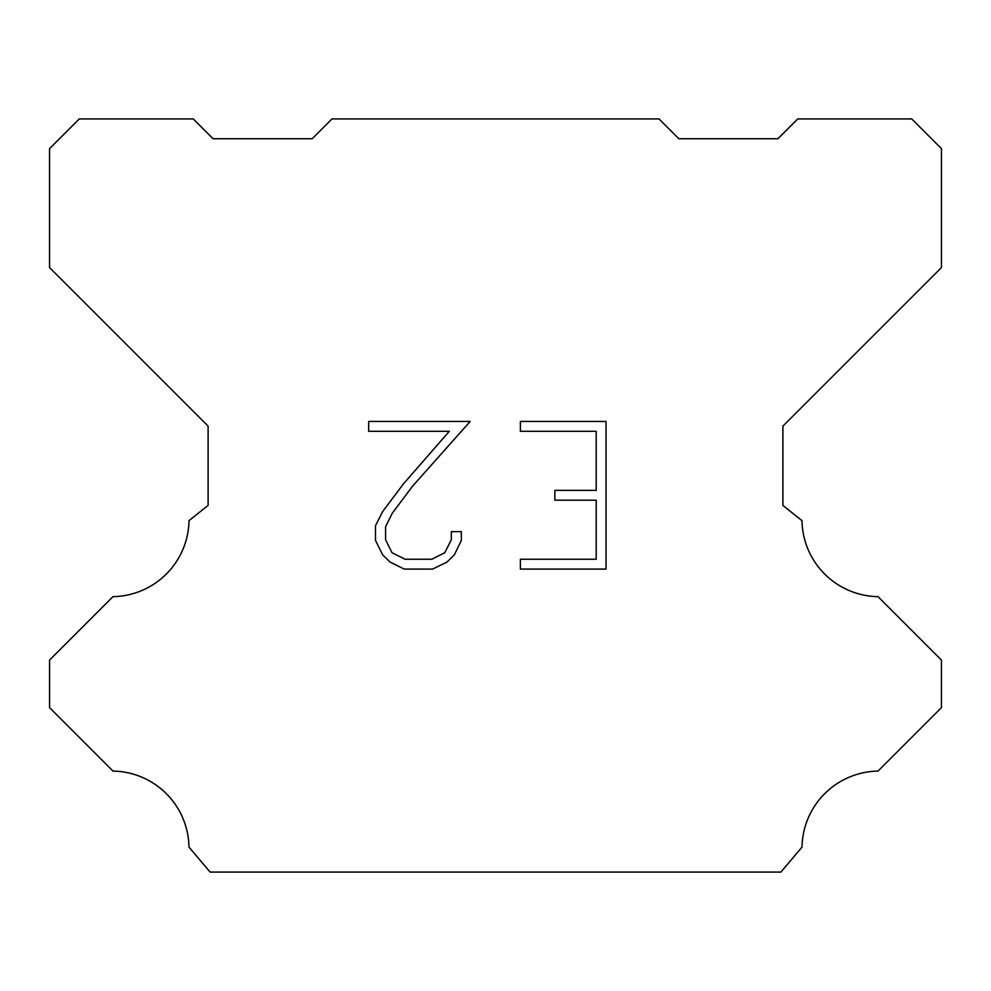 <?xml version="1.0" encoding="UTF-8"?>
<svg xmlns="http://www.w3.org/2000/svg" width="991" height="991" viewBox="0 0 991 991"><rect width="100%" height="100%" fill="white"/><g stroke="black" fill="none" stroke-linecap="round" stroke-linejoin="round"><path stroke-width="1.49" d="M596.198 559.246L596.198 500.195L554.873 500.195L554.873 490.359L596.198 490.359L596.198 431.308L520.374 431.308L520.374 421.46L606.034 421.46L606.034 569.082L520.374 569.082L520.374 559.246L596.198 559.246M461.323 531.647L461.323 540.504L454.299 554.91L447.003 562.07L432.584 569.082L404.229 569.082L389.909 561.971L382.6 554.762L375.49 540.355L375.49 525.738L382.6 511.616L403.461 483.856L449.307 431.308L368.664 431.308L368.664 421.46L470.155 421.46L412.69 486.024L392.213 513.313L385.586 526.778L385.586 539.736L392.027 552.718L405.096 559.246L431.816 559.246L444.786 552.693L451.326 539.736L451.326 531.647L461.323 531.647M331.985 118.92L659.015 118.92L678.835 138.74L777.935 138.74L797.755 118.92L911.72 118.92L941.45 148.65L941.45 267.57L782.89 426.13L782.89 505.41L802.004 520.634A77.298 77.298 0 0 0 878.014 596.644L941.438 660.068L941.438 707.636L878.014 771.085A77.298 77.298 0 0 0 802.029 847.082L780.908 872.08L210.092 872.08L188.971 847.082A77.261 77.261 0 0 0 112.986 771.085L49.562 707.636L49.562 660.068L112.986 596.644A77.335 77.335 0 0 0 188.996 520.634L208.11 505.41L208.11 426.13L49.55 267.57L49.55 148.65L79.28 118.92L193.245 118.92L213.065 138.74L312.165 138.74L331.985 118.92"/></g></svg>

